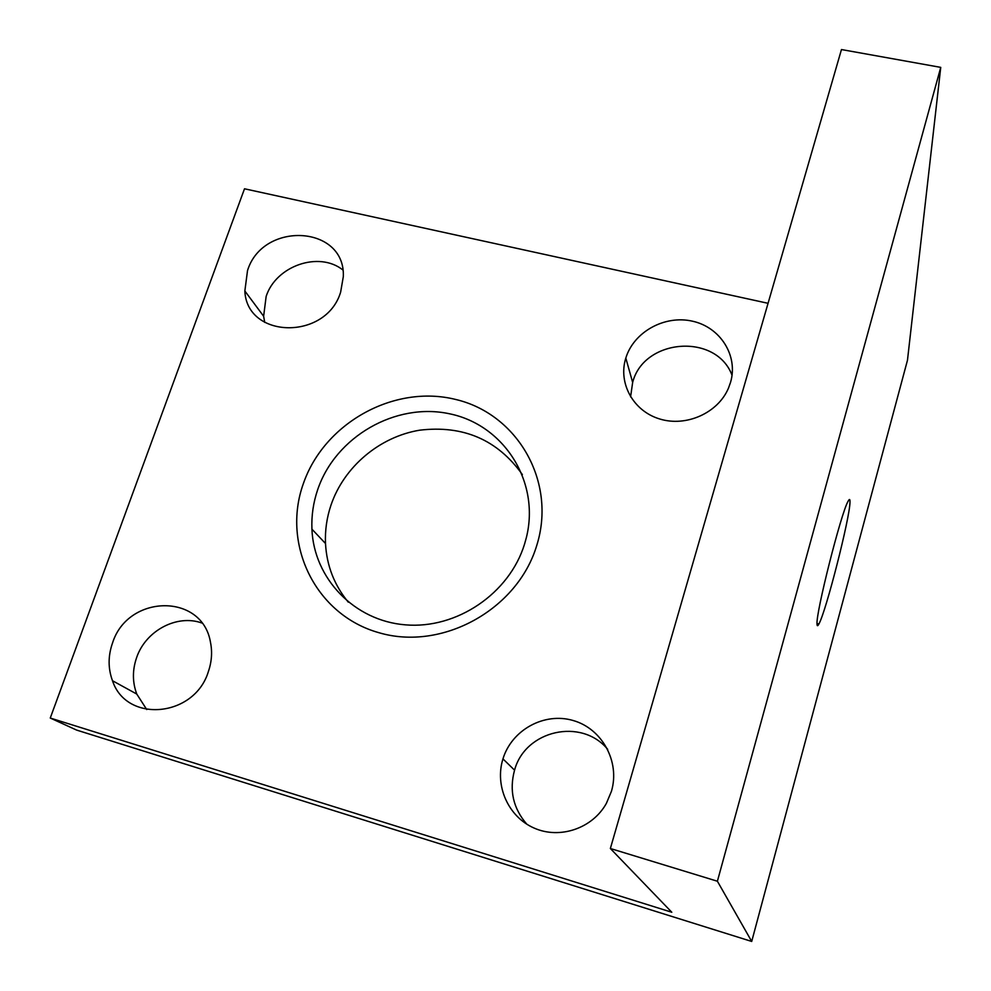 <?xml version="1.0" encoding="UTF-8"?>
<svg xmlns="http://www.w3.org/2000/svg" width="991" height="991" viewBox="0 0 991 991"><rect width="100%" height="100%" fill="white"/><g stroke="black" fill="none" stroke-linecap="round" stroke-linejoin="round"><path stroke-width="1.49" d="M768.062 303.308L244.504 188.786L50.256 718.041L76.641 730.094L751.711 941.45L717.397 881.234L940.744 67.376L841.458 49.55L610.357 848.507L717.397 881.234M50.256 718.041L671.799 912.253L610.357 848.507M751.711 941.45L907.471 360.253L940.744 67.376M849.981 502.214C850.105 498.907 849.448 498.634 848.011 501.421C840.987 513.313 815.729 613.28 817.018 624.045C817.08 626.287 817.711 626.25 818.913 623.971C825.937 611.757 849.869 517.934 849.981 502.214M342.812 269.924C318.966 250.896 275.994 265.836 266.158 296.359L263.631 316.24L264.733 322.397M247.527 270.531L244.851 290.995C246.796 339.021 326.212 340.594 340.644 292.097L343.32 276.588C345.549 225.205 262.875 220.733 247.527 270.531M732.039 375.242C716.146 332.679 643.741 338.389 632.654 382.427L630.586 396.883M625.792 358.147C617.926 383.145 633.237 411.104 659.758 418.995C686.168 427.183 717.88 413.061 728.397 388.311L730.528 382.402C738.468 355.769 720.346 327.203 692.436 321.183C664.639 314.779 633.683 331.948 625.817 358.085L625.792 358.147M607.669 749.307C581.457 717.397 525.156 730.268 514.564 770.156L514.527 770.267C509.101 790.409 513.189 808.383 526.803 824.19M502.92 759.019C494.534 785.813 508.321 816.918 534.199 828.104C559.94 839.55 592.655 828.377 606.442 803.255L611.447 791.264C620.279 761.608 602.008 728.583 573.095 720.494C544.319 711.984 511.752 729.847 502.957 758.895L502.92 759.019M201.805 622.992C176.993 614.024 145.702 630.648 136.647 657.541C132.311 670.065 132.36 682.229 136.77 694.059L146.742 709.544M112.516 643.023C107.994 655.955 107.994 668.516 112.491 680.73C126.439 723.529 194.595 717.434 208.395 671.514C211.74 661.703 212.433 651.954 210.476 642.279C202.362 592.841 127.789 594.03 112.516 643.023M524.536 544.146C509.411 593.535 456.653 629.297 405.418 624.85C354.121 620.787 313.813 578.286 311.93 529.169C311.372 515.741 313.292 502.573 317.69 489.641C335.59 436.647 395.694 402.036 449.666 413.817C503.812 424.866 540.368 481.576 526.37 537.58L524.536 544.146M348.287 602.169C334.289 585.161 326.696 565.613 325.506 543.502C324.937 530.408 326.782 517.55 331.044 504.939C344.112 466.662 379.615 436.796 419.651 430.193C463.305 424.978 497.544 439.781 522.368 474.578M536.726 545.545C517.488 609.75 442.011 651.335 379.008 632.729C315.683 615.077 281.617 544.74 303.196 484.079C323.896 423.145 393.898 384.112 455.513 399.423C517.376 413.804 556.905 481.589 536.726 545.545M263.631 316.24L244.851 290.995M136.77 694.059L112.491 680.73M311.93 529.169L325.506 543.502M632.654 382.427L625.817 358.085M817.018 623.463L818.913 623.971M514.564 770.156L502.957 758.895"/></g></svg>
